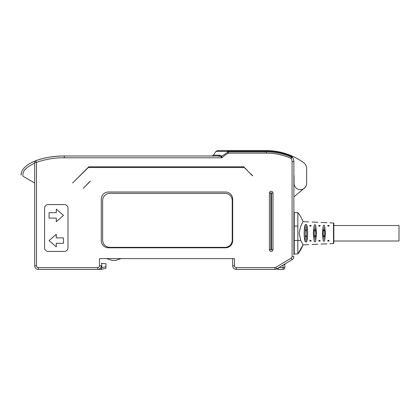<?xml version="1.0" encoding="UTF-8"?>
<svg xmlns="http://www.w3.org/2000/svg" width="420" height="420" viewBox="0 0 420 420"><rect width="100%" height="100%" fill="white"/><g stroke="black" fill="none" stroke-linecap="round" stroke-linejoin="round"><path stroke-width="0.63" d="M292.152 156.917L292.094 156.854A7.198 7.198 0 0 1 293.879 161.595L293.879 254.998M213.413 155.201L215.943 151.4L227.288 151.4A1.801 0.677 -90 0 1 227.855 150.602L227.855 151.127L227.288 151.4L227.923 152.145A1.801 1.097 -39.8 0 1 228.417 151.872L228.417 153.148C226.795 153.872 224.632 155.426 221.923 157.799L220.925 156.476L221.791 156.156L219.959 155.201L213.413 155.201L211.916 155.999M292.252 157.033L292.425 157.253L290.987 158.34A61.173 61.173 0 0 0 266.317 153.143L228.417 153.148L227.923 152.145L221.791 156.156L221.923 157.799L64.291 157.799C54.715 157.684 45.444 159.217 36.482 162.388L36.482 265.802A1.801 1.801 -90 0 0 38.278 267.598L97.681 267.598A1.801 1.801 -0 0 0 99.482 265.802L99.482 258.599L234.481 258.599L234.481 265.802A1.801 1.801 0 0 0 236.282 267.598L274.885 267.598A1.801 1.801 0 0 0 275.809 267.346L291.207 258.106A1.801 1.801 -53.1 0 0 292.079 256.562L293.879 256.562A3.602 3.602 126.9 0 1 292.131 259.649L276.733 268.889A3.602 3.602 0 0 1 274.885 269.399L236.282 269.399A3.602 3.602 0 0 1 232.68 265.802L232.68 258.599M90.373 181.198L83.176 188.402L90.121 181.198M101.278 199.201A7.198 7.198 0 0 1 108.481 191.998L225.482 191.998A7.198 7.198 0 0 1 232.68 199.201L232.68 240.602A7.198 7.198 0 0 1 225.482 247.8L108.481 247.8A7.198 7.198 0 0 1 101.278 240.602L101.278 199.201M44.578 208.199A3.602 3.602 0 0 1 48.179 204.598L64.381 204.598A3.602 3.602 0 0 1 67.982 208.199L67.982 247.8A3.602 3.602 0 0 1 64.381 251.402L48.179 251.402A3.602 3.602 0 0 1 44.578 247.8L44.578 208.199M269.399 249.601A1.801 1.801 0 0 0 271.199 251.402A1.801 1.801 0 0 0 273 249.601L273 193.079A1.801 1.801 0 0 0 271.199 191.279A1.801 1.801 0 0 0 269.399 193.079L269.399 249.601L270.842 249.601L271.199 249.958L271.562 249.601L271.562 193.079L271.199 192.722L270.842 193.079L270.842 249.601M252.735 175.802L244.198 167.522L88.321 167.522L72.587 182.999L88.783 166.798L243.737 166.798L252.478 175.802M36.482 162.388L34.681 162.388A1.801 1.801 0 0 1 35.831 160.708L36.482 162.388M98.044 269.383L101.278 269.399L105.961 268.233L105.961 266.668L101.782 267.708L101.346 268.328L100.732 267.708A3.602 3.602 180 0 1 97.681 269.399L38.278 269.399A3.602 3.602 90 0 1 34.681 265.802L34.681 163.123C22.207 169.16 22.953 173.061 22.89 176.195L34.681 182.999L34.681 162.388M34.681 236.481L34.681 235.961L34.681 236.481M34.681 235.452L34.681 230.701L34.681 235.452M34.681 237.521L34.681 238.035L34.681 237.521M34.681 238.544L34.681 243.301L34.681 238.544M34.681 211.281L34.681 210.761L34.681 211.281M34.681 210.252L34.681 205.501L34.681 210.252M34.681 212.321L34.681 212.835L34.681 212.321M34.681 213.344L34.681 218.101L34.681 213.344M21.63 171.859L21 175.103C21.247 169.36 26.187 164.561 35.831 160.708C45.029 157.453 54.516 155.883 64.291 155.999L218.935 155.999A1.801 1.228 90 0 0 219.959 155.201M290.918 155.773L290.094 155.253A7.198 7.198 0 0 1 290.341 155.395A7.198 7.198 0 0 0 289.275 154.88L290.094 155.253M292.084 156.839A7.198 7.198 0 0 1 292.425 157.253L290.598 155.552A7.198 7.198 0 0 1 291.543 156.282A7.198 7.198 0 0 0 290.593 155.552M294.058 175.802L294.058 183.362A6.3 6.3 0 0 0 300.358 189.661A6.3 6.3 0 0 0 306.658 183.362L306.658 168.535A7.198 7.198 0 0 0 303.681 162.703L303.681 162.703C299.203 159.469 294.404 156.859 289.275 154.88L289.086 155.369L291.501 157.174L292.425 157.253A7.198 7.198 0 0 1 293.879 161.595L292.079 161.595L292.079 256.562M301.754 161.364A63.719 63.719 0 0 0 299.775 160.088M297.748 158.891A63.719 63.719 0 0 0 295.685 157.768M294.541 157.19A63.719 63.719 0 0 0 293.58 156.728M291.443 155.762A63.719 63.719 0 0 0 281.82 152.513M306.658 168.535L306.658 183.362M292.079 161.595A5.402 5.402 0 0 0 290.987 158.34L291.501 157.174A62.449 62.449 0 0 0 266.317 151.872L266.317 151.127A63.194 63.194 0 0 1 289.086 155.369M292.126 156.881L292.425 157.253A7.198 7.198 0 0 1 293.879 161.595M220.925 156.476L217.208 155.999M64.291 155.999C53.519 156.056 44.032 157.626 35.831 160.708C45.029 157.453 54.516 155.883 64.291 155.999L64.291 157.799M215.943 151.4L217.445 150.602L266.317 150.602A63.719 63.719 0 0 1 271.01 150.775M271.73 150.833A63.719 63.719 0 0 1 273.887 151.053M274.606 151.142A63.719 63.719 0 0 1 276.034 151.347M276.748 151.457A63.719 63.719 0 0 1 279.274 151.93M266.317 153.143L266.317 151.872L228.417 151.872L227.855 151.127L266.317 151.127L266.317 150.602C274.234 150.612 281.888 152.04 289.275 154.88M266.317 150.602L227.855 150.602M38.278 269.399L38.278 267.598L38.278 269.399A3.602 3.602 90 0 1 34.681 265.802L36.482 265.802L36.482 241.5M293.879 224.091L294.242 224.091M294.242 242.445L293.879 242.445M308.731 244.634L303.035 244.886L297.838 253.969L294.242 253.969L294.242 212.567L297.838 212.567L297.838 253.969A32.959 32.959 180 0 0 303.035 244.886L300.752 240.466L299.129 233.268L300.752 226.065L303.035 221.645A32.959 32.959 0 0 0 297.838 212.567M324.634 225.771L324.634 225.771C324.156 225.057 323.694 225.031 323.243 225.687L322.392 233.268L323.243 240.849C323.694 241.505 324.156 241.474 324.634 240.76L325.453 233.268L324.634 225.771L324.634 231.572C324.172 229.388 323.71 229.388 323.243 231.572L323.243 234.959C323.705 237.143 324.167 237.143 324.634 234.959L324.634 231.572M306.637 231.572L306.637 234.959C306.169 237.143 305.707 237.143 305.245 234.959L305.245 231.572C305.707 229.388 306.169 229.388 306.637 231.572L306.637 224.679L305.245 224.595C304.553 226.874 304.195 229.766 304.18 233.268C304.195 236.77 304.553 239.657 305.245 241.936L306.637 241.857C307.304 239.568 307.645 236.702 307.661 233.268C307.645 229.829 307.304 226.968 306.637 224.679L306.49 224.427M314.244 225.131L313.283 233.268L314.244 241.4C314.69 242.015 315.157 241.983 315.635 241.316L316.554 233.268L315.635 225.215C315.157 224.548 314.69 224.522 314.244 225.131L314.244 234.959C314.706 237.143 315.168 237.143 315.635 234.959L315.635 231.572C315.173 229.388 314.706 229.388 314.244 231.572M309.76 225.729L309.745 225.677C308.359 220.5 308.359 220.5 309.745 225.677C310.191 226.396 310.658 226.396 311.136 225.677L311.136 225.677C312.464 220.715 312.464 220.715 311.136 225.677L311.105 225.771M327.747 225.677L327.747 225.677C326.66 221.624 326.66 221.624 327.747 225.677C328.193 226.401 328.655 226.401 329.133 225.677C328.655 226.401 328.193 226.401 327.747 225.677L328.277 226.191M329.133 225.677C330.173 221.802 330.173 221.802 329.133 225.677L329.133 225.677M318.759 225.724L318.743 225.677C317.51 221.062 317.51 221.062 318.743 225.677C319.19 226.396 319.657 226.396 320.135 225.677L320.135 225.677C321.321 221.261 321.321 221.261 320.135 225.677L320.135 225.677M333.496 243.542L333.496 222.994L333.842 223.351L333.842 243.18L333.496 243.542L329.899 243.7M333.842 241.007L399 241.007L399 225.524L333.842 225.524L333.842 233.268M302.332 243.679L302.61 244.183M300.531 239.967L300.72 240.398M323.243 234.959L323.248 240.859M309.76 240.812L309.745 240.854C308.359 246.031 308.359 246.031 309.745 240.854L309.745 240.854C310.191 240.14 310.658 240.14 311.136 240.854C312.464 245.821 312.464 245.821 311.136 240.854L311.12 240.802M318.759 240.807L318.743 240.854C317.51 245.469 317.51 245.469 318.743 240.854C319.195 240.135 319.657 240.135 320.135 240.854C321.321 245.275 321.321 245.275 320.135 240.854L320.119 240.807M327.747 240.854L327.747 240.854C326.66 244.913 326.66 244.913 327.747 240.854L327.747 240.854C328.193 240.135 328.655 240.135 329.133 240.854C330.173 244.729 330.173 244.729 329.133 240.854L329.133 240.854M328.162 240.377L327.883 240.587M311.01 240.602L310.69 240.366M293.879 196.859L303.597 188.764M305.34 187.22L303.665 188.8M305.477 187.036L306.427 185.052M306.485 184.842L306.658 183.461M243.18 166.798L243.737 166.798M88.783 166.798L89.339 166.798M88.064 167.522L88.83 167.013M243.689 167.013L244.456 167.522M34.681 182.999L34.681 195.962M100.606 267.897L100.732 267.708A3.602 3.602 -0 0 0 101.278 265.802L101.267 266.128M100.459 268.091L100.102 268.464M101.257 269.399L101.346 268.328M101.278 263.282L105.961 263.744L105.961 268.233M101.141 266.795L101.031 267.115M98.401 269.325L98.742 269.241M99.062 269.125L99.361 268.984M283.679 264.721L284.881 264.721L284.881 264.002L292.131 259.649L291.207 258.106M106.68 258.599L112.082 260.4L115.678 260.4L121.081 258.599M284.881 264.721L284.881 267.598A1.801 1.801 -152.6 0 1 283.08 269.399L278.219 269.399A1.801 1.801 -90 0 1 276.88 268.8M283.08 269.399A1.801 1.801 90 0 0 284.881 267.598A1.801 1.801 -152.6 0 1 283.08 269.399L283.08 267.598L284.881 267.598M109.83 247.349L225.031 247.349A7.198 7.198 0 0 0 232.228 240.151L232.228 200.55A7.198 7.198 0 0 0 225.031 193.352L109.83 193.352A7.198 7.198 0 0 0 102.632 200.55L102.632 240.151A7.198 7.198 0 0 0 109.83 247.349M49.082 212.698L49.082 218.101L56.28 218.101L56.28 221.702L63.478 215.402L56.28 209.102L56.28 212.698L49.082 212.698M56.28 246.902L56.28 243.301L63.478 243.301L63.478 237.899L56.28 237.899L56.28 234.302L49.082 240.602L56.28 246.902M36.482 232.502L36.482 216.3M36.482 207.302L36.482 196.14M294.242 226.065L297.838 226.065M300.752 240.466L294.242 240.466M305.245 234.959L305.245 241.936M305.245 224.595L305.245 231.572M306.637 241.857L306.637 234.959M314.244 234.959L314.244 241.4M315.635 231.572L315.635 225.215M315.635 241.316L315.635 234.959M323.243 225.687L323.243 231.572M324.634 240.76L324.634 234.959M97.681 269.399L97.681 267.598M99.482 265.802L101.278 265.802M101.782 263.329L101.782 267.708M293.879 256.562A3.602 3.602 126.9 0 1 292.131 259.649M275.809 267.346L276.733 268.889A3.602 3.602 0 0 1 274.885 269.399L274.885 267.598M236.282 267.598L236.282 269.399A3.602 3.602 0 0 1 232.68 265.802L234.481 265.802M278.219 267.997L278.219 269.399M278.88 267.598L283.08 267.598L283.08 265.078M273 249.601L271.562 249.601M269.399 193.079L270.842 193.079M271.562 193.079L273 193.079M292.425 157.253L291.706 156.44M290.929 155.783L289.926 155.169M293.879 219.765L294.242 219.765M293.879 246.766L294.242 246.766M333.496 222.994L329.899 222.831M326.949 222.7L321.001 222.437M317.84 222.301L312.107 222.049M308.731 221.897L303.035 221.645M326.949 243.831L321.001 244.094M317.84 244.235L312.107 244.487M309.692 241.043L311.183 241.043M318.696 241.043L320.187 241.043M327.695 241.043L329.185 241.043M309.692 225.493L311.183 225.493M327.695 225.493L329.185 225.493M318.696 225.493L320.187 225.493"/></g></svg>
